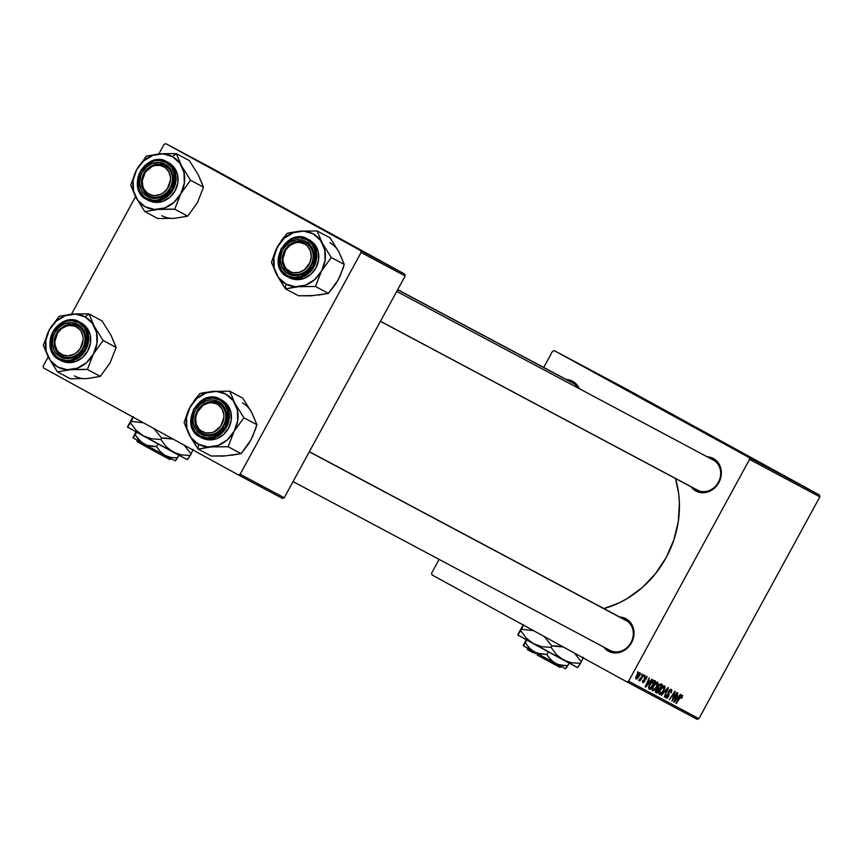 <?xml version="1.0" encoding="UTF-8"?>
<svg xmlns="http://www.w3.org/2000/svg" width="863" height="863" viewBox="0 0 863 863"><rect width="100%" height="100%" fill="white"/><g stroke="black" fill="none" stroke-linecap="round" stroke-linejoin="round"><path stroke-width="1.29" d="M303.183 218.415L247.918 188.512L303.183 218.415M693.431 426.311L638.178 396.408L693.431 426.311M609.71 650.27A17.033 14.984 -62 0 0 630.993 642.525A17.033 14.984 -62 0 0 626.02 620.357L626.096 618.793A18.447 16.235 118 0 1 631.5 642.806A18.447 16.235 118 0 1 608.437 651.198L609.71 650.27L608.437 651.198L603.669 646.97M577.779 387.875A17.033 14.984 -62 0 0 572.644 382.859L572.719 381.295A18.447 16.235 118 0 1 579.267 388.663L575.33 383.129L572.719 381.295L572.644 382.859A17.033 14.984 118 0 1 577.779 387.875M396.732 291.424L713.237 460.033A17.033 14.984 118 0 1 713.388 460.108A17.033 14.984 118 0 1 718.415 482.19A17.033 14.984 118 0 1 697.228 490.098A17.033 14.984 118 0 1 697.077 490.022A17.033 14.984 -62 0 0 718.361 482.277A17.033 14.984 -62 0 0 713.388 460.108L713.464 458.555A18.447 16.235 118 0 1 718.868 482.557A18.447 16.235 118 0 1 695.805 490.95L697.077 490.022L695.805 490.95L691.036 486.732M309.364 451.673L625.869 620.281A17.033 14.984 118 0 1 626.02 620.357A17.033 14.984 118 0 1 631.036 642.439A17.033 14.984 118 0 1 609.861 650.346L293.053 481.576M749.548 459.407L819.85 496.861L698.922 718.663L628.609 681.209L749.548 459.407L749.127 457.563L554.316 350.637L624.629 388.08L819.44 495.017L749.127 457.563L554.316 350.637L552.547 351.273L543.722 367.455L552.547 351.273L554.316 350.637L624.629 388.08L819.44 495.017L819.85 496.861L819.44 495.017L749.127 457.563L749.548 459.407L628.609 681.209L626.84 681.856L432.029 574.931L626.84 681.856L628.609 681.209L698.922 718.663L819.85 496.861L749.548 459.407M644.693 675.308L644.359 676.732L644.693 675.308M641.77 673.744L641.436 675.179L641.77 673.744M657.682 682.083L655.675 682.795L653.345 685.74L651.997 688.976L652.342 690.778L654.1 690.389L656.463 687.628L658.027 684.208L657.682 682.083L653.097 686.171L652.417 690.821L654.381 690.173L657.056 686.614L657.682 682.083M651.921 679.159L650.109 681.263L648.631 680.476L649.354 677.789L645.168 686.819L645.697 687.099L652.385 679.408L650.109 681.263L648.631 680.476L649.354 677.789L645.168 686.819L645.697 687.099L651.921 679.159M660.842 683.906L658.803 685.028L657.725 688.027L655.686 690.476L655.535 692.212L657.056 693.151L662.514 684.801L660.842 683.906L658.167 685.988L657.725 688.027L655.988 689.839L655.492 692.126L657.056 693.151L662.514 684.801L660.842 683.906M667.854 687.649L661.285 695.395L667.39 689.008L664.294 697.002L668.415 687.94L667.854 687.649L661.285 695.395L667.39 689.008L664.294 697.002L668.415 687.94L667.854 687.649M682.115 697.574L682.59 695.502L681.155 695.578L675.956 703.216L681.187 696.333L681.899 696.517L681.641 698.35L682.309 695.2L679.958 697.099L676.387 703.453L680.26 697.541L681.727 696.204L681.144 698.232L682.115 697.574M677.024 692.536L672.417 699.613L674.79 691.339L669.321 699.688L674.381 692.827L671.997 701.112L677.466 692.762L672.417 699.613L675.244 691.576L669.321 699.688L674.381 692.827L671.997 701.112L677.024 692.536M680.465 694.359L678.652 696.473L677.175 695.675L677.897 692.989L673.712 702.018L674.24 702.299L680.929 694.607L678.652 696.473L677.175 695.675L677.897 692.989L673.712 702.018L674.24 702.299L680.465 694.359M671.306 689.332L670.001 689.537L668.491 691.403L667.638 696.862L666.441 696.851L666.387 694.758L665.621 696.959L666.117 698.124L667.455 697.833L668.696 696.139L669.483 690.767L670.929 690.497L670.983 692.978L671.867 690.659L671.306 689.332L668.598 691.198L668.081 696.258L666.689 697.11L666.862 694.898L666.279 694.942L666.117 698.124L668.545 696.43L669.073 691.349L670.724 690.346L670.983 692.978L671.306 689.332M664.607 685.772L662.924 686.225L660.529 689.008L658.933 692.665L659.354 694.521L661.306 693.863L663.701 690.821L665.028 687.574L664.607 685.772L660.033 689.871L659.354 694.521L661.306 693.863L663.981 690.303L664.607 685.772M646.506 678.901L646.991 676.538L645.405 676.495L644.251 678.458L644.327 680.961L643.259 681.856L642.87 680.184L642.633 682.514L643.722 682.493L644.79 681.155L645.362 677.261L646.333 677.099L645.956 678.901L646.506 678.901L646.646 676.204L644.618 677.498L644.434 680.691L643.259 681.856L642.87 680.184L642.816 682.633L644.704 681.317L645.093 677.649L646.193 676.98L645.956 678.901L646.506 678.901M654.348 680.454L652.525 680.799L650.454 683.108L648.631 686.732L648.954 688.825L650.119 689.451L655.578 681.112L653.561 680.303L649.58 684.553L648.609 688.501L650.119 689.451L655.578 681.112L654.348 680.454M639.882 672.601L638.512 673.021L636.775 675.136L635.632 677.735L635.955 678.987L637.358 678.566L639.138 676.355L640.238 673.787L639.882 672.601L636.387 675.794L635.955 678.987L639.537 675.675L639.882 672.601M643.442 674.639L638.814 680.508L640.292 679.461L639.904 680.939L643.884 674.877L638.642 680.12L640.292 679.461L639.904 680.939L643.442 674.639M637.757 671.619L637.423 673.043L637.757 671.619M697.142 719.311L626.84 681.856L697.142 719.311L698.922 718.663L697.142 719.311M431.619 573.086L439.084 559.375L431.619 573.086L432.029 574.931L431.619 573.086M749.246 457.466L750.734 458.264L749.246 457.466M746.322 455.912L750.001 457.951L746.344 455.944M756.473 461.317L762.665 464.736L756.473 461.317M772.407 469.806L783.615 475.901L772.407 469.806M781.576 474.693L788.965 478.749L781.576 474.693M785.017 476.516L791.209 479.947L785.017 476.516M753.96 460.001L750.745 458.264L753.96 460.001M747.994 456.797L753.496 459.817L747.994 456.797M742.309 453.776L743.755 454.553L742.309 453.776M361.079 252.471L405.168 275.955L284.24 497.757L240.151 474.272L361.079 252.471L360.669 250.615L165.858 143.69L209.946 167.174L404.758 274.11L165.858 143.69L164.078 144.337L158.835 153.959L164.078 144.337L165.858 143.69L404.758 274.11L405.168 275.955L404.758 274.11L360.669 250.615L361.079 252.471L240.151 474.272L238.371 474.92L43.56 367.983L238.371 474.92L240.151 474.272L284.24 497.757L405.168 275.955L361.079 252.471M282.46 498.404L238.371 474.92L282.46 498.404L284.24 497.757L282.46 498.404M43.15 366.139L48.177 356.926L43.15 366.139L43.56 367.983L43.15 366.139M71.467 314.208L135.545 196.678L71.467 314.208M603.884 608.566A97.929 86.138 -62 0 0 675.492 478.523L678.696 493.744L679.418 502.946L678.286 521.64L673.787 540.13L666.096 557.692L655.502 573.668L642.406 587.444L627.325 598.48L619.213 602.827L603.884 608.566M713.388 460.108L713.464 458.555A18.447 16.235 118 0 0 707.131 456.786L713.464 458.555L718.243 462.773L720.939 468.814L721.371 472.244L720.314 479.245L716.873 485.567L711.565 490.238L708.447 491.727L701.921 492.708L695.805 490.95A18.447 16.235 118 0 1 691.123 486.851M566.387 379.526L572.719 381.295A18.447 16.235 118 0 0 566.387 379.526M626.02 620.357L626.096 618.793A18.447 16.235 118 0 0 619.763 617.034L626.096 618.793L630.875 623.021L633.571 629.062L634.003 632.493L632.946 639.494L631.5 642.806L627.034 648.415L621.08 651.975L614.553 652.946L608.437 651.198A18.447 16.235 118 0 1 603.755 647.088M397.692 289.666L572.493 382.784A17.033 14.984 118 0 1 572.644 382.859M787.25 477.757L790.163 479.375L787.25 477.757M788.437 478.382L787.552 477.908M783.248 475.707L782.374 475.211M773.28 470.313L769.645 468.35L773.28 470.313M769.623 468.339L766.236 466.538M770.605 468.911L772.773 470.108L770.583 468.933M755.567 460.896L756.549 461.446M751.037 458.415L751.63 458.76M758.706 462.557L761.619 464.175L758.706 462.557M760.508 463.474L765.826 466.43L760.508 463.474M768.706 467.929L762.719 464.661L768.674 467.919M752.007 459.019L752.558 459.321M767.034 466.98L769.861 468.458M759.386 462.892L759.947 463.183M677.865 697.358L674.176 701.026L676.268 696.506L677.865 697.358L676.279 696.495L677.865 697.358L674.553 701.241L676.678 696.732L677.865 697.358M680.95 695.772L681.727 696.204L680.95 695.772M669.688 689.774L670.724 690.346L669.688 689.774M667.984 692.838L668.922 693.356L667.984 692.838M668.005 693.658L669.095 694.262L668.005 693.658M665.675 696.56L666.689 697.11L665.675 696.56M660.616 693.474L661.306 693.863L660.616 693.474M663.571 690.033L661.338 693.011L659.925 693.507L658.89 692.935L659.925 693.507L659.979 689.958L664.025 686.775L662.967 686.193L664.025 686.775L663.571 690.033L661.144 693.162L659.612 693.021L660.411 690.195L662.665 687.239L664.294 687.11L663.571 690.033M655.761 692.439L657.056 693.151L655.761 692.439M658.954 689.332L657.25 691.943L655.502 690.993L656.506 691.543L656.009 689.807L657.347 688.944L656.819 688.652L658.253 688.965L657.142 688.35L658.954 689.332L657.142 688.34L658.954 689.332L657.25 691.943L656.506 691.543L657.099 689.149L658.954 689.332M661.436 685.546L659.591 688.361L657.671 687.326L658.674 687.876L658.156 685.999L660.173 684.931L659.321 684.456L660.627 685.114L659.364 684.424L661.436 685.546L659.375 684.413L661.436 685.546L659.591 688.361L658.674 687.876L658.318 686.829L659.494 685.125L661.436 685.546M645.362 676.527L646.193 676.98L645.362 676.527M644.219 678.663L644.974 679.073L644.219 678.663M642.417 681.392L643.259 681.856L642.417 681.392M649.321 682.158L645.621 685.826L647.725 681.295L649.321 682.158L647.725 681.285L649.321 682.158L646.009 686.031L648.135 681.522L649.321 682.158M648.857 688.76L650.119 689.451L648.857 688.76M654.499 681.846L650.324 688.243L648.534 687.099L649.224 687.466L649.548 684.607L653.949 681.554L652.547 680.788L654.499 681.846L652.557 680.778L654.499 681.846L650.324 688.243L649.688 687.908L649.235 686.603L651.058 683.14L653.021 681.392L654.499 681.846M649.645 687.887L648.501 687.261L649.656 687.887M656.624 686.376L654.402 689.31L652.989 689.817L651.953 689.246L652.989 689.817L653.054 686.268L657.088 683.075L656.031 682.504L657.088 683.075L656.646 686.344L654.208 689.472L652.676 689.332L653.345 686.743L655.74 683.55L657.358 683.42L656.646 686.344M653.679 689.785L654.381 690.173L653.679 689.785M639.052 675.535L636.409 678.199L635.621 677.768L636.409 678.199L636.387 675.794L639.44 673.388L638.62 672.935L639.44 673.388L639.052 675.535L637.412 677.779L636.225 677.876L638.62 673.679L639.634 673.712L639.052 675.535M163.646 153.657L159.569 153.894A28.565 25.124 118 0 1 172.417 156.581L176.386 153.69L172.082 153.582L159.569 153.894L146.462 156.084L136.721 169.569L130.68 185.038L135.89 197.336L144.811 211.608L157.918 209.429L174.736 209.224L180.777 193.754L190.518 180.259L181.597 165.987L176.386 153.69L163.646 153.657M148.803 195.664A17.033 14.984 -62 0 0 170.087 187.918A17.033 14.984 -62 0 0 165.113 165.761L165.189 164.197A18.447 16.235 118 0 1 170.594 188.21A18.447 16.235 118 0 1 147.53 196.591L148.803 195.664A17.033 14.984 118 0 1 143.776 173.582A17.033 14.984 118 0 1 164.962 165.685A17.033 14.984 118 0 1 165.113 165.761A17.033 14.984 118 0 1 170.14 187.843A17.033 14.984 118 0 1 148.954 195.739A17.033 14.984 118 0 1 148.803 195.664L147.53 196.591L142.762 192.373L141.111 189.526L139.623 182.902L140.68 175.89L142.136 172.589L146.591 166.98L149.439 164.898L152.546 163.42L159.072 162.438L165.189 164.197L167.8 166.03L171.608 171.262L172.665 174.466L172.891 181.413L170.594 188.21L168.598 191.219L163.28 195.89L156.926 198.199L153.646 198.35L147.53 196.591A18.447 16.235 118 0 1 142.136 172.589A18.447 16.235 118 0 1 165.189 164.197L165.113 165.761A17.033 14.984 -62 0 0 143.819 173.506A17.033 14.984 -62 0 0 148.803 195.664M146.893 199.472L151.953 201.759L155.61 202.384L163.15 201.252L170.011 197.142L175.157 190.68L177.81 182.837L177.562 174.822L174.445 167.843L171.942 165.092L166.732 161.791A21.295 18.727 118 0 1 166.915 161.899C159.731 156.57 150.863 159.795 140.302 171.575C136.117 186.84 138.188 196.074 146.527 199.277L146.581 198.339C138.576 195.265 136.581 186.408 140.604 171.748C150.734 160.442 159.245 157.346 166.149 162.449L166.915 161.899L168.932 162.978A21.295 18.727 -62 0 0 168.749 162.87A21.295 18.727 -62 0 0 168.576 162.783M166.915 161.899L166.149 162.449C174.153 165.523 176.149 174.391 172.125 189.04C161.985 200.345 153.474 203.452 146.581 198.339L153.355 200.281L156.98 200.119L164.035 197.551L169.914 192.384L172.125 189.04L174.66 181.521L174.898 177.616L174.423 173.819L171.435 167.131L166.149 162.449L159.364 160.507L155.739 160.669L152.136 161.586L145.545 165.534L140.604 171.748L138.997 175.416L137.821 183.172L139.472 190.507L143.69 196.311L146.581 198.339L146.527 199.277A21.295 18.727 118 0 1 140.248 171.672A21.295 18.727 118 0 1 166.732 161.791C145.998 149.299 124.725 188.76 146.527 199.277L146.71 199.375A21.295 18.727 118 0 1 146.527 199.277C153.711 204.596 162.578 201.37 173.139 189.601C177.325 174.326 175.254 165.092 166.915 161.899A21.295 18.727 118 0 1 173.193 189.493A21.295 18.727 118 0 1 146.71 199.375L148.738 200.453A21.295 18.727 -62 0 0 175.221 190.572A21.295 18.727 -62 0 0 168.932 162.978M196.494 172.007L189.364 160.604L176.386 153.69L189.364 160.604L198.285 174.876L203.495 187.174L190.518 180.259L203.495 187.174L197.454 202.643L187.703 216.138L174.736 209.224L187.703 216.138L174.596 218.317L157.778 218.522L144.811 211.608L157.778 218.522L171.219 218.35M177.994 217.81L187.703 216.138L197.454 202.643L203.495 187.174L199.687 178.015M136.721 169.569L143.625 160.896L152.837 155.383L162.945 153.862L172.417 156.581L179.806 163.118L183.992 172.481L184.326 183.236L180.777 193.754L173.862 202.427L164.65 207.951L154.542 209.461L145.07 206.742L137.681 200.205L133.495 190.852L133.161 180.087L136.721 169.569A28.565 25.124 118 0 1 159.569 153.894L146.462 156.084L136.721 169.569L130.68 185.038L135.89 197.336L144.811 211.608L157.918 209.429A28.565 25.124 118 0 1 135.89 197.336A28.565 25.124 118 0 1 136.721 169.569M170.41 209.105L174.736 209.224L180.777 193.754A28.565 25.124 118 0 1 157.918 209.429L170.41 209.105M181.597 165.987A28.565 25.124 118 0 1 180.777 193.754L190.518 180.259L181.597 165.987L176.386 153.69L172.417 156.581A28.565 25.124 118 0 1 181.597 165.987M161.759 215.631A28.565 25.124 -62 0 0 174.596 218.317M147.314 194.714L147.519 193.226A15.61 13.732 118 0 1 145.286 172.212A15.61 13.732 118 0 1 165.2 167.562L166.602 166.71A17.033 14.984 -62 0 0 144.876 171.791A17.033 14.984 -62 0 0 147.314 194.714A17.033 14.984 118 0 1 144.283 172.708A17.033 14.984 118 0 1 164.962 165.685A17.033 14.984 118 0 1 166.602 166.71A17.033 14.984 118 0 1 169.633 188.717A17.033 14.984 118 0 1 148.954 195.739A17.033 14.984 118 0 1 147.314 194.714A17.033 14.984 -62 0 0 169.04 189.633A17.033 14.984 -62 0 0 166.602 166.71L165.2 167.562L168.77 171.672L170.443 177.098L170.486 180.065L167.433 188.576L163.204 192.859L160.658 194.326L155.167 195.61L152.427 195.383L147.519 193.226L143.959 189.116L142.859 186.516L142.244 180.723L145.286 172.212L152.061 166.462L154.779 165.534L160.291 165.405L165.2 167.562A15.61 13.732 118 0 1 167.433 188.576A15.61 13.732 118 0 1 147.519 193.226L147.314 194.714M397.627 289.785L574.132 383.808L397.627 289.785M63.042 356.656L62.988 355.027A15.61 13.732 118 0 1 56.16 335.696A15.61 13.732 118 0 1 74.995 326.246L76.138 325.265A17.033 14.984 -62 0 0 55.588 335.567A17.033 14.984 -62 0 0 63.042 356.656A17.033 14.984 118 0 1 61.575 355.988A17.033 14.984 118 0 1 55.955 334.725A17.033 14.984 118 0 1 76.138 325.265A17.033 14.984 118 0 1 77.594 325.923A17.033 14.984 118 0 1 83.215 347.185A17.033 14.984 118 0 1 63.042 356.656A17.033 14.984 -62 0 0 83.592 346.354A17.033 14.984 -62 0 0 76.138 325.265L74.995 326.246L69.623 325.448L66.85 325.923L61.651 328.533L57.573 332.978L54.833 341.575L54.984 344.52L56.872 349.86L58.533 352.039L62.988 355.027L68.36 355.826L73.83 354.315L76.332 352.751L80.41 348.296L83.15 339.698L82.999 336.753L81.111 331.424L79.45 329.235L74.995 326.246A15.61 13.732 118 0 1 81.823 345.588A15.61 13.732 118 0 1 62.988 355.027L63.042 356.656M76.268 313.905L72.201 314.143A28.565 25.124 118 0 1 85.049 316.829L89.018 313.938L84.714 313.83L72.201 314.143L59.094 316.333L49.353 329.817L43.312 345.286L48.522 357.584L57.443 371.856L70.55 369.677L87.368 369.472L93.398 354.003L103.15 340.507L94.229 326.236L89.018 313.938L76.268 313.905M61.435 355.912A17.033 14.984 -62 0 0 82.719 348.167A17.033 14.984 -62 0 0 77.746 326.009L77.821 324.445A18.447 16.235 118 0 1 83.215 348.447A18.447 16.235 118 0 1 60.162 356.84L61.435 355.912A17.033 14.984 118 0 1 56.408 333.83A17.033 14.984 118 0 1 77.594 325.923A17.033 14.984 118 0 1 77.746 326.009A17.033 14.984 118 0 1 82.762 348.08A17.033 14.984 118 0 1 61.575 355.988A17.033 14.984 118 0 1 61.435 355.912L60.162 356.84L55.383 352.622L53.743 349.774L52.255 343.15L53.312 336.139L54.768 332.827L59.223 327.228L62.071 325.146L65.178 323.668L71.705 322.686L77.821 324.445L82.6 328.663L85.297 334.704L85.728 338.134L84.671 345.135L83.215 348.447L78.76 354.057L75.912 356.139L69.558 358.447L66.278 358.598L60.162 356.84A18.447 16.235 118 0 1 54.768 332.827A18.447 16.235 118 0 1 77.821 324.445L77.746 326.009A17.033 14.984 -62 0 0 56.451 333.754A17.033 14.984 -62 0 0 61.435 355.912M59.525 359.72L64.585 361.996L68.242 362.633L75.782 361.5L82.643 357.39L87.789 350.917L90.442 343.086L90.194 335.071L87.077 328.091L84.574 325.34L79.364 322.039A21.295 18.727 118 0 1 79.536 322.136C72.363 316.818 63.484 320.044 52.934 331.824C48.738 347.088 50.82 356.322 59.159 359.526L59.213 358.587C51.197 355.513 49.213 346.646 53.236 331.985C63.366 320.691 71.877 317.584 78.77 322.697L79.536 322.136L81.564 323.215A21.295 18.727 -62 0 0 81.381 323.118A21.295 18.727 -62 0 0 81.198 323.021M79.536 322.136L78.77 322.697C86.785 325.772 88.77 334.628 84.757 349.288C74.617 360.594 66.106 363.69 59.213 358.587L65.987 360.529L69.612 360.367L73.215 359.45L79.806 355.502L84.757 349.288L87.292 341.77L87.53 337.865L87.055 334.067L84.067 327.379L78.77 322.697L71.996 320.756L68.371 320.917L64.768 321.834L58.177 325.783L53.236 331.985L51.629 335.653L50.453 343.42L52.104 350.756L56.322 356.548L59.213 358.587L59.159 359.526A21.295 18.727 118 0 1 52.88 331.921A21.295 18.727 118 0 1 79.364 322.039C58.63 309.547 37.357 349.008 59.159 359.526L59.342 359.623A21.295 18.727 118 0 1 59.159 359.526C66.343 364.844 75.21 361.619 85.771 349.839C89.957 334.574 87.886 325.34 79.536 322.136A21.295 18.727 118 0 1 85.825 349.742A21.295 18.727 118 0 1 59.342 359.623L61.37 360.702A21.295 18.727 -62 0 0 87.843 350.82A21.295 18.727 -62 0 0 81.564 323.215M109.116 332.255L101.996 320.853L89.018 313.938L101.996 320.853L110.917 335.124L116.127 347.422L103.15 340.507L116.127 347.422L110.086 362.892L100.335 376.376L87.368 369.472L100.335 376.376L87.228 378.566L70.41 378.771L57.443 371.856L70.41 378.771L83.851 378.598M90.615 378.059L100.335 376.376L110.086 362.892L116.127 347.422L112.319 338.264M49.353 329.817L56.257 321.144L65.469 315.631L75.577 314.11L85.049 316.829L92.438 323.366L96.624 332.73L96.958 343.485L93.398 354.003L86.494 362.676L77.282 368.199L67.174 369.709L57.702 366.991L50.313 360.454L46.127 351.09L45.793 340.335L49.353 329.817A28.565 25.124 118 0 1 72.201 314.143L59.094 316.333L49.353 329.817L43.312 345.286L48.522 357.584L57.443 371.856L70.55 369.677A28.565 25.124 118 0 1 48.522 357.584A28.565 25.124 118 0 1 49.353 329.817M83.042 369.353L87.368 369.472L93.398 354.003A28.565 25.124 118 0 1 70.55 369.677L83.042 369.353M94.229 326.236A28.565 25.124 118 0 1 93.398 354.003L103.15 340.507L94.229 326.236L89.018 313.938L85.049 316.829A28.565 25.124 118 0 1 94.229 326.236M74.38 375.88A28.565 25.124 -62 0 0 87.228 378.566M304.251 242.266L303.107 243.258A15.61 13.732 118 0 1 309.946 262.6A15.61 13.732 118 0 1 291.101 272.039L291.155 273.668A17.033 14.984 -62 0 0 311.705 263.366A17.033 14.984 -62 0 0 304.251 242.266A17.033 14.984 118 0 1 305.707 242.935A17.033 14.984 118 0 1 311.338 264.197A17.033 14.984 118 0 1 291.155 273.668A17.033 14.984 118 0 1 289.698 272.999A17.033 14.984 118 0 1 284.067 251.737A17.033 14.984 118 0 1 304.251 242.266A17.033 14.984 -62 0 0 283.7 252.568A17.033 14.984 -62 0 0 291.155 273.668L291.101 272.039L293.722 272.73L299.245 272.363L304.445 269.752L309.946 262.6L311.263 256.71L310.432 250.971L307.562 246.246L305.502 244.499L300.486 242.568L297.735 242.46L294.963 242.935L289.763 245.545L285.685 249.99L282.945 258.587L283.096 261.532L284.984 266.861L286.645 269.051L291.101 272.039A15.61 13.732 118 0 1 284.272 252.708A15.61 13.732 118 0 1 303.107 243.258L304.251 242.266M380.475 321.252L698.685 490.767L380.475 321.252M337.239 249.267L330.108 237.854L317.131 230.95L330.108 237.854L339.03 252.136A28.565 25.124 -62 0 0 329.849 242.73M294.866 287.066L298.663 286.678A28.565 25.124 118 0 1 285.815 284.003L285.556 288.868L298.663 286.678L315.48 286.473L328.447 293.388L311.338 295.804L298.533 295.772L285.556 288.868L294.866 287.066M305.858 243.01A17.033 14.984 -62 0 0 284.563 250.755A17.033 14.984 -62 0 0 289.547 272.924L288.274 273.851A18.447 16.235 118 0 1 282.881 249.839A18.447 16.235 118 0 1 305.934 241.446L305.858 243.01A17.033 14.984 118 0 1 310.885 265.092A17.033 14.984 118 0 1 289.698 272.999A17.033 14.984 118 0 1 289.547 272.924A17.033 14.984 118 0 1 284.52 250.842A17.033 14.984 118 0 1 305.707 242.935A17.033 14.984 118 0 1 305.858 243.01L305.934 241.446L308.544 243.28L312.352 248.522L313.409 251.716L313.636 258.663L311.338 265.459L309.342 268.469L304.024 273.139L297.67 275.459L291.219 275.06L288.274 273.851L285.664 272.018L281.856 266.775L280.367 260.151L281.424 253.15L282.881 249.839L284.876 246.829L290.184 242.158L296.548 239.838L302.989 240.238L305.934 241.446A18.447 16.235 118 0 1 311.338 265.459A18.447 16.235 118 0 1 288.274 273.851L289.547 272.924A17.033 14.984 -62 0 0 310.831 265.178A17.033 14.984 -62 0 0 305.858 243.01M287.638 276.721L289.299 277.606A21.295 18.727 -62 0 0 289.483 277.703A21.295 18.727 -62 0 0 315.966 267.821A21.295 18.727 -62 0 0 309.677 240.227A21.295 18.727 -62 0 0 309.504 240.13L307.476 239.051C286.743 226.559 265.47 266.02 287.271 276.527L287.455 276.624A21.295 18.727 118 0 1 287.271 276.527C294.456 281.856 303.323 278.63 313.884 266.85C318.069 251.575 315.998 242.341 307.66 239.148L306.894 239.709C314.898 242.773 316.894 251.64 312.87 266.3C302.73 277.606 294.218 280.702 287.325 275.588L287.271 276.527L287.325 275.588L294.1 277.541L301.327 276.451L307.918 272.503L312.87 266.3L315.416 258.771L315.168 251.079L312.179 244.38L306.894 239.709L300.119 237.757L292.881 238.846L286.289 242.794L281.349 248.997L278.803 256.527L279.04 264.218L282.039 270.917L287.325 275.588C279.321 272.525 277.325 263.657 281.349 248.997C291.478 237.692 299.99 234.596 306.894 239.709L307.66 239.148A21.295 18.727 118 0 1 313.938 266.743A21.295 18.727 118 0 1 287.455 276.624L287.271 276.527C278.932 273.334 276.861 264.1 281.047 248.824C291.608 237.055 300.475 233.83 307.66 239.148L307.476 239.051A21.295 18.727 118 0 1 307.66 239.148M340.432 255.265L344.24 264.423L331.263 257.519L322.341 243.247L317.131 230.95L300.313 231.155L287.217 233.334L282.039 239.655L275.534 250.691L271.424 262.298L276.635 274.596L285.556 288.868L298.533 295.772L311.964 295.599M339.03 252.136L344.24 264.423L340.119 276.063L335.998 283.614L328.447 293.388L315.48 286.473L321.521 271.014L331.263 257.519L344.24 264.423L343.107 268.264L338.199 279.903L328.447 293.388L318.738 295.06M321.521 271.014L314.607 279.688L305.394 285.2L295.286 286.721L285.815 284.003L278.425 277.465L274.251 268.102L273.905 257.347L277.465 246.829L284.369 238.156L293.582 232.632L303.69 231.122L313.161 233.841L320.551 240.378L324.736 249.731L325.071 260.497L321.521 271.014A28.565 25.124 118 0 1 298.663 286.678L315.48 286.473L321.521 271.014L331.263 257.519L322.341 243.247L317.131 230.95L300.313 231.155A28.565 25.124 118 0 1 322.341 243.247A28.565 25.124 118 0 1 321.521 271.014M289.299 277.606L296.354 279.634L303.895 278.512L310.756 274.402L315.901 267.929L318.555 260.087L318.307 252.072L315.189 245.103L309.677 240.227M290.033 232.654L287.217 233.334L277.465 246.829A28.565 25.124 118 0 1 300.313 231.155L290.033 232.654M276.635 274.596A28.565 25.124 118 0 1 277.465 246.829L271.424 262.298L276.635 274.596L283.118 285.297L285.556 288.868L285.815 284.003A28.565 25.124 118 0 1 276.635 274.596M290.011 277.724L289.234 276.484M219.979 404.218L218.576 405.06A15.61 13.732 118 0 1 220.809 426.074A15.61 13.732 118 0 1 200.896 430.723L200.691 432.212A17.033 14.984 -62 0 0 222.417 427.131A17.033 14.984 -62 0 0 219.979 404.218A17.033 14.984 118 0 1 223.01 426.214A17.033 14.984 118 0 1 202.33 433.248A17.033 14.984 118 0 1 200.691 432.212A17.033 14.984 118 0 1 197.659 410.216A17.033 14.984 118 0 1 218.339 403.183A17.033 14.984 118 0 1 219.979 404.218A17.033 14.984 -62 0 0 198.253 409.289A17.033 14.984 -62 0 0 200.691 432.212L200.896 430.723L198.911 428.889L196.235 424.024L195.621 418.221L197.152 412.374L202.891 405.427L208.156 403.043L210.939 402.687L216.246 403.711L218.576 405.06L222.147 409.17L223.819 414.607L223.851 417.563L220.809 426.074L214.035 431.824L211.316 432.751L205.804 432.881L200.896 430.723A15.61 13.732 118 0 1 198.663 409.72A15.61 13.732 118 0 1 218.576 405.06L219.979 404.218M627.509 621.317L309.299 451.791L627.509 621.317M249.86 409.504L242.74 398.102L229.763 391.198L242.74 398.102L251.662 412.374A28.565 25.124 -62 0 0 242.481 402.978M207.498 447.314L211.295 446.926A28.565 25.124 118 0 1 198.447 444.24L198.188 449.116L211.295 446.926L228.112 446.721L241.079 453.636L223.97 456.052L211.155 456.02L198.188 449.116L207.498 447.314M218.49 403.258A17.033 14.984 -62 0 0 197.196 411.004A17.033 14.984 -62 0 0 202.179 433.161L200.906 434.1A18.447 16.235 118 0 1 195.513 410.087A18.447 16.235 118 0 1 218.566 401.694L218.49 403.258A17.033 14.984 118 0 1 223.506 425.34A17.033 14.984 118 0 1 202.33 433.248A17.033 14.984 118 0 1 202.179 433.161A17.033 14.984 118 0 1 197.152 411.09A17.033 14.984 118 0 1 218.339 403.183A17.033 14.984 118 0 1 218.49 403.258L218.566 401.694L223.344 405.923L224.984 408.76L226.473 415.394L225.416 422.395L223.97 425.707L219.504 431.306L216.656 433.388L210.302 435.707L203.851 435.308L200.906 434.1L196.128 429.871L193.431 423.83L192.999 420.4L194.056 413.399L195.513 410.087L199.968 404.477L205.923 400.917L209.18 400.087L212.449 399.936L218.566 401.694A18.447 16.235 118 0 1 223.97 425.707A18.447 16.235 118 0 1 200.906 434.1L202.179 433.161A17.033 14.984 -62 0 0 223.463 425.427A17.033 14.984 -62 0 0 218.49 403.258M200.27 436.969L201.931 437.854A21.295 18.727 -62 0 0 202.115 437.951A21.295 18.727 -62 0 0 228.598 428.07A21.295 18.727 -62 0 0 222.309 400.475A21.295 18.727 -62 0 0 222.125 400.378L220.108 399.299C199.375 386.807 178.102 426.268 199.903 436.775L200.087 436.872A21.295 18.727 118 0 1 199.903 436.775C207.088 442.104 215.955 438.868 226.516 427.099C230.701 411.824 228.63 402.59 220.281 399.396L219.526 399.947C227.53 403.021 229.515 411.888 225.502 426.549C215.362 437.854 206.85 440.95 199.957 435.837L199.903 436.775L199.957 435.837L206.732 437.778L213.959 436.7L220.55 432.751L225.502 426.549L228.037 419.019L227.8 411.327L224.812 404.628L219.526 399.947L212.74 398.005L205.513 399.094L198.922 403.032L193.981 409.245L191.435 416.775L191.672 424.467L194.671 431.166L199.957 435.837C191.942 432.773 189.957 423.906 193.981 409.245C204.11 397.94 212.622 394.844 219.526 399.947L220.281 399.396A21.295 18.727 118 0 1 226.57 426.991A21.295 18.727 118 0 1 200.087 436.872L199.903 436.775C191.564 433.582 189.493 424.348 193.679 409.073C204.229 397.304 213.107 394.067 220.281 399.396L220.108 399.299A21.295 18.727 118 0 1 220.281 399.396M253.064 415.513L256.872 424.672L243.895 417.768L234.973 403.496L229.763 391.198L212.945 391.403L199.838 393.582L194.671 399.903L188.166 410.928L184.056 422.546L189.267 434.844L198.188 449.116L211.155 456.02L224.596 455.847M251.662 412.374L256.872 424.672L252.751 436.3L248.63 443.852L241.079 453.636L228.112 446.721L234.143 431.252L243.895 417.768L256.872 424.672L255.739 428.512L250.831 440.152L241.079 453.636L231.36 455.308M234.143 431.252L227.239 439.936L218.026 445.448L207.918 446.958L198.447 444.24L191.057 437.714L186.872 428.35L186.537 417.595L190.097 407.077L197.001 398.393L206.214 392.881L216.322 391.371L225.793 394.089L233.183 400.626L237.368 409.979L237.703 420.734L234.143 431.252A28.565 25.124 118 0 1 211.295 446.926L228.112 446.721L234.143 431.252L243.895 417.768L234.973 403.496L229.763 391.198L212.945 391.403A28.565 25.124 118 0 1 234.973 403.496A28.565 25.124 118 0 1 234.143 431.252M201.931 437.854L208.986 439.882L216.527 438.749L223.388 434.639L228.533 428.177L231.187 420.335L230.939 412.32L227.821 405.34L222.309 400.475M202.665 392.902L199.838 393.582L190.097 407.077A28.565 25.124 118 0 1 212.945 391.403L202.665 392.902M189.267 434.844A28.565 25.124 118 0 1 190.097 407.077L184.056 422.546L189.267 434.844L195.75 445.545L198.188 449.116L198.447 444.24A28.565 25.124 118 0 1 189.267 434.844M221.381 400.626L222.19 400.615M202.643 437.973L201.866 436.732M526.991 647.779L527.552 649.699L533.334 652.773M534.941 653.82L535.017 652.255L534.941 653.82M565.664 668.523L569.159 663.151L567.703 665.805L558.361 664.672L552.913 661.738L548.609 657.185L546.84 654.51L548.296 651.835L546.84 654.51L540.324 654.014L534.305 651.889L529.278 647.94L525.351 642.719L526.797 640.055L523.258 645.751L526.117 639.688L523.302 645.448M577.239 667.379L517.962 635.071M577.671 667.164L580.551 663.323L583.366 657.326L580.551 663.323L571.619 662.795L567.347 661.738L559.666 657.584L556.43 654.607L551.079 647.39L551.878 645.923L563.323 646.991L556.408 645.956L551.878 645.923L551.079 647.39L541.899 646.678L533.399 643.69L526.29 638.113L520.756 630.734L521.554 629.278L533.539 630.648L521.554 629.278L517.8 635.017L523.345 624.542L517.865 634.585M574.445 653.097L581.349 661.867L574.445 653.097M544.262 636.538L551.878 645.923L544.273 636.538M523.571 624.715L521.554 629.278L523.571 624.715M517.8 635.017L533.399 643.69L526.29 638.113L520.756 630.734L517.789 634.995M533.399 643.69L563.291 659.979L556.43 654.607L551.079 647.39L541.899 646.678L533.399 643.69M563.291 659.979L577.606 667.617L580.551 663.323L571.619 662.795L563.291 659.979M565.362 668.674L555.481 663.431L565.621 668.836L567.703 665.805L561.382 665.427L555.481 663.431L534.305 651.889L555.481 663.431L550.626 659.623L546.84 654.51L537.228 653.194L523.258 645.751L534.305 651.889L529.278 647.94L525.351 642.719L523.366 645.783M552.568 663.248L554.941 664.553M559.461 667.067L537.131 655.017L559.958 667.369L561.878 666.797M537.207 653.453L537.131 655.017L537.207 653.453M136.742 439.882L137.303 441.802L146.883 447.088L137.336 441.834L143.085 444.877M144.682 445.923L144.768 444.359L144.682 445.923M175.416 460.626L178.9 455.254L177.454 457.908L171.122 457.53L165.232 455.535L160.367 451.727L156.581 446.613L158.037 443.938L156.581 446.613L153.312 446.527L146.98 445.297L141.381 442.212L135.103 434.823L136.548 432.169L133.01 437.854L135.869 431.791L133.053 437.552M186.991 459.483L127.702 427.174M187.411 459.267L190.292 455.437L193.107 449.429L190.292 455.437L181.359 454.909L177.098 453.841L169.407 449.699L166.181 446.71L160.831 439.494L161.629 438.026L173.172 439.127L166.149 438.07L161.629 438.026L160.831 439.494L151.651 438.782L143.139 435.793L139.364 433.28L136.041 430.216L130.507 422.838L131.295 421.381L143.398 422.784L131.295 421.381L127.551 427.12L133.085 416.646L127.616 426.689M184.121 445.135L191.09 453.97L184.121 445.135M153.927 428.566L161.629 438.026L153.927 428.566M133.323 416.818L131.295 421.381L133.323 416.818M127.551 427.12L143.139 435.793L136.041 430.216L130.507 422.838L127.53 427.099M143.139 435.793L173.042 452.093L166.181 446.71L160.831 439.494L151.651 438.782L143.139 435.793M173.042 452.093L187.347 459.72L190.292 455.437L181.359 454.909L173.042 452.093M175.113 460.777L165.232 455.535L175.362 460.939L177.454 457.908L171.122 457.53L165.232 455.535L144.056 443.992L165.232 455.535L160.367 451.727L156.581 446.613L146.98 445.297L133.01 437.854L144.056 443.992L139.019 440.044L135.103 434.823L133.118 437.897M162.32 455.351L164.693 456.656M169.202 459.17L146.872 447.12L169.698 459.472L171.629 458.9M146.958 445.556L146.872 447.12L146.958 445.556M168.749 162.87L166.732 161.791M81.381 323.118L79.364 322.039M697.228 490.098L380.432 321.338M289.483 277.703L287.455 276.624M202.115 437.951L200.087 436.872"/></g></svg>

